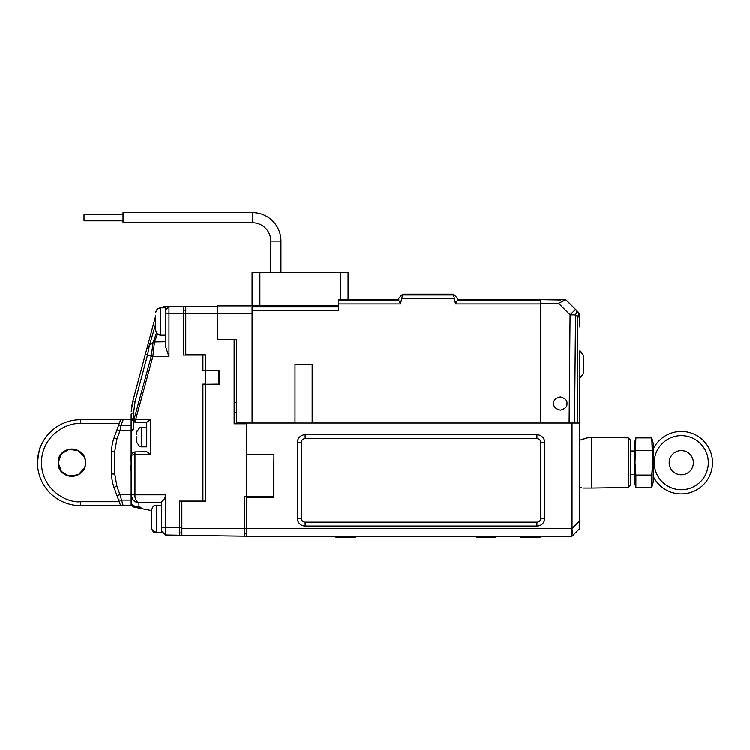 <?xml version="1.0" encoding="UTF-8"?>
<svg xmlns="http://www.w3.org/2000/svg" width="750" height="750" viewBox="0 0 750 750"><rect width="100%" height="100%" fill="white"/><g stroke="black" fill="none" stroke-linecap="round" stroke-linejoin="round"><path stroke-width="1.12" d="M181.866 532.875L179.522 532.875L179.522 501.019L202.931 501.019L202.931 384.066L205.275 384.066L205.275 370.481L202.931 370.481L202.931 355.106L183.422 355.106L183.422 313.734L185.766 313.734L185.766 354.722L205.275 354.722L205.275 370.322L219.319 370.322L219.319 384.216L205.275 384.216L205.275 501.403L181.866 501.403L181.866 528.328L244.294 528.328L244.294 496.725L246.637 496.725L246.637 423.759L234.15 423.759L234.15 339.853L217.369 339.853L217.369 313.734L185.766 313.734L185.766 306.675L217.369 306.291L168.984 306.562L168.984 356.653L165.862 347.522L165.862 307.884L160.791 307.884L160.791 335.194C157.716 334.894 156.028 333.206 155.719 330.122L155.719 319.65M236.484 423.759L236.484 422.981L295.012 422.981L295.012 364.453L312.178 364.453L312.178 422.981L540.825 422.981L540.825 299.691L560.447 300.028M338.709 305.934L217.762 305.934L217.762 339.488L234.15 339.853M234.15 402.309L236.484 402.309M189.666 535.434L246.637 536.147L246.637 528.347L244.294 528.328L244.294 536.1L181.866 535.341L181.866 528.328M236.484 528.272L228.684 528.263M201.375 313.697L208.556 313.734M252.094 422.981L252.094 313.734L217.369 313.734L217.762 306.281M273.947 454.584L273.553 496.725L246.637 496.725L246.637 528.347L572.034 528.347L572.034 423L246.637 423L246.637 454.219L273.947 454.219L246.637 454.219M273.553 454.584L246.637 454.584M246.637 533.794L244.294 533.794M217.369 313.734L217.369 306.656M236.484 412.444L234.15 412.444M134.972 451.875C132.619 452.428 131.334 453.938 131.137 456.412L131.137 494.775L134.972 494.775L134.972 451.875L146.869 451.669L150.581 454.547L134.972 454.547C132.628 454.594 131.353 455.222 131.137 456.412L131.137 494.775C130.669 498.469 133.275 501.066 138.947 502.575L161.578 502.575M145.331 354.431L132.9 400.828L145.331 354.431L147.487 355.228L149.466 345.216L146.681 349.387L145.331 354.431M165.478 494.775L165.478 534.928L179.522 535.172L179.522 527.372L161.578 527.128L161.578 501.534C164.072 499.969 165.375 497.719 165.478 494.775L134.972 494.775C134.728 498.544 136.05 501.15 138.947 502.575L138.9 502.575M146.747 422.391L146.747 433.941L146.747 427.294L141.291 427.294L141.291 446.803L139.697 446.522L136.603 442.116L136.603 439.641M156.562 332.916L153.122 342.413L151.266 356.231L152.831 356.653L135.675 419.513L150.581 419.513L146.747 422.231L150.581 419.513L150.581 454.547M134.812 422.147L133.613 419.419L133.941 421.828L131.137 418.247L131.137 414.159A7.8 1.959 -0 0 1 133.613 412.725L135.103 401.419L147.487 355.228L151.266 356.231L134.119 419.081L135.675 419.513L135.169 422.156L134.381 421.978M165.862 341.737L154.5 341.934L152.831 356.653L168.984 356.653M160.791 335.194L165.862 335.194L165.862 313.734L183.422 313.734L183.422 306.309M202.931 355.106L205.275 355.106M205.275 384.216L218.934 384.066L218.934 370.481L205.275 370.322M205.275 501.019L202.931 501.019M164.016 307.884L164.128 306.647L161.766 307.884L164.128 306.647L168.984 306.562L165.862 309.741M167.044 306.6L168.984 306.562M183.422 310.172L185.766 310.172L183.422 310.172M181.866 535.219L165.478 534.928L161.578 530.962L161.578 527.128M131.137 494.775L131.137 487.809L131.137 494.775A7.8 7.8 -0 0 0 138.947 502.575L150.647 502.575L138.947 502.575A7.8 7.8 0 0 1 131.137 494.775L131.137 457.762M131.137 470.831L131.137 479.428M131.137 431.887L133.444 429.619L133.444 421.519M131.137 424.237L131.137 418.247L133.491 419.391M153.244 342.328L154.5 341.934L157.566 334.031M140.991 507.253L138.947 506.925A3.9 0.806 101.3 0 1 138.178 507.891L134.278 507.103A3.9 3.9 101.3 0 1 131.137 503.278C132.291 505.359 134.887 506.578 138.947 506.925L138.947 502.575L138.066 502.528M131.137 504.769L131.784 505.425L131.137 504.769M131.137 503.278L131.269 504.272M133.444 429.619L131.137 430.2L131.137 425.241L131.137 454.416L130.463 459.628L131.137 460.303M155.719 315.637L146.681 349.387L149.466 345.216L155.719 324.047M149.569 338.616L151.181 332.569M152.475 327.769L154.247 321.159M151.434 510.534L138.178 507.891L151.434 510.534L151.434 511.922L151.434 510.403L151.434 527.569C153.656 534.347 154.772 531.619 156.506 532.641L151.819 529.519M131.137 418.247L131.137 425.241L121.144 425.241L119.944 430.763L131.137 430.763M155.719 318.347L155.128 317.869L146.672 349.397M131.213 411.45L132.9 400.828L131.822 405.834M137.203 502.378L136.031 502.013M131.456 496.969L131.278 496.209M162.741 307.134L162.656 307.884M136.669 436.809L136.603 442.106M136.734 430.875L136.622 434.447M141.291 446.803L146.747 446.803L146.747 433.941M161.578 521.944L161.578 505.331L156.506 505.331L156.506 532.641L161.578 532.641L161.578 530.962L165.478 534.928L161.578 530.962M151.434 521.681L151.434 522.244M151.434 525.253L151.434 526.041M151.434 516.281L151.434 514.144M579.844 378.113L583.744 373.041L583.744 355.875L579.844 350.803L579.844 387.675M553.697 403.472C553.322 406.613 555.534 408.825 560.334 410.109C565.134 408.825 567.347 406.613 566.962 403.472C567.347 400.341 565.134 398.128 560.334 396.844C555.534 398.128 553.322 400.341 553.697 403.472M574.566 422.981L569.119 422.981L570.075 314.859L575.522 314.934L574.566 422.981L577.556 422.981L577.556 316.969A7.8 4.509 -45 0 0 577.556 311.447L568.078 301.969M569.119 422.981L540.825 422.981M579.844 350.803L579.844 422.981L577.556 422.981M562.566 299.878L564.338 299.897M558.544 303.337L565.884 299.784L575.522 309.413L570.075 314.859L558.544 303.337L540.825 303.6M540.825 299.691L457.331 299.691L457.322 300.591L457.331 299.691L565.659 299.691L577.556 311.447L579.844 316.969A7.8 7.8 0 0 0 577.556 311.447L575.522 309.413A7.8 4.509 -45 0 1 575.522 314.934L577.556 316.969L579.844 316.969L579.844 327M583.744 359.906L583.744 362.634M583.744 369.009L583.744 366.281M340.275 299.709L340.275 272.372L348.075 272.372L348.075 299.691L398.803 299.691L398.803 300.591L338.709 300.591L338.709 310.275L252.094 310.275M540.825 303.975L455.503 303.975L453.422 294.225L453.422 295.031L402.703 295.031L402.703 294.225L453.422 294.225L457.322 298.125L457.322 300.591L457.322 298.125L453.422 294.225L457.322 298.125M454.566 298.463L401.559 298.463L400.622 303.975L398.803 300.591L398.803 298.125L402.703 294.225M338.709 299.691L398.803 299.691M412.847 294.225L443.278 294.225M252.094 313.734L252.094 306.956L338.709 306.956M338.709 299.728L338.709 300.591L338.709 299.728M401.559 298.463L402.703 295.031M455.503 303.975L457.322 300.591L540.825 300.591M252.094 305.934L252.094 272.372L259.903 272.372L259.903 305.934M340.275 272.372L259.903 272.372M217.762 339.488L236.484 339.488L236.484 422.981M635.878 437.859L634.462 443.137L634.462 482.147L635.878 487.425L651.778 487.425L653.194 482.147L653.194 443.137L651.778 437.859L635.878 437.859L634.988 462.638L635.878 475.031L651.778 475.031L652.669 462.638L651.778 437.859M651.778 450.253L635.878 450.253M651.778 487.425L651.778 475.031M635.878 487.425L635.878 475.031M84.366 457.219L78.356 450.637L69.056 449.269L61.378 453.863L58.181 462.638C57.422 480.3 86.25 480.319 85.491 462.638A13.659 13.659 0 0 1 71.831 476.297A13.659 13.659 0 0 1 58.181 462.638A13.659 13.659 0 0 1 71.831 448.988A13.659 13.659 0 0 1 85.491 462.638C86.25 444.966 57.422 444.984 58.181 462.638L61.378 471.422L69.056 476.016L78.356 474.637L84.366 468.066M123.159 505.556L119.944 494.522L131.137 494.522L131.137 505.556L80.419 505.556A42.919 42.919 0 0 1 37.5 462.638C38.737 451.828 40.013 445.912 41.344 444.891L39.712 449.044M117.009 495.591L119.944 494.522L116.916 486.216L113.991 487.284L120.638 505.556L119.212 501.656L80.419 501.656L80.419 505.556A42.919 42.919 0 0 1 37.5 462.638A42.919 42.919 0 0 1 80.419 419.719L131.137 419.719M116.916 486.216L114.75 473.944L114.75 451.341L116.916 439.069L119.944 430.763L117.009 429.694L113.991 438L120.638 419.719M114.75 451.341L111.638 451.341L111.638 473.944L111.638 451.341A39.019 39.019 0 0 1 113.991 438L116.916 439.069M131.137 464.981L130.463 465.656L131.137 470.869M111.638 473.944A39.019 39.019 0 0 0 113.991 487.284A39.019 39.019 0 0 1 111.638 473.944L114.75 473.944M572.034 423L579.844 423L579.844 528.347L572.034 536.147L246.637 536.147M273.947 497.137L246.637 497.137L273.947 497.137L273.947 454.219M297.356 442.509A7.8 7.8 0 0 1 305.156 434.709L536.925 434.709A7.8 7.8 0 0 1 544.725 442.509L544.725 518.203A7.8 7.8 0 0 1 536.925 526.003L305.156 526.003A7.8 7.8 0 0 1 297.356 518.203L297.356 442.509L301.256 442.509L301.256 518.203A3.9 3.9 0 0 0 305.156 522.103L536.925 522.103A3.9 3.9 0 0 0 540.825 518.203L540.825 442.509A3.9 3.9 0 0 0 536.925 438.609L305.156 438.609A3.9 3.9 0 0 0 301.256 442.509M572.034 528.347L579.844 520.622M572.034 536.147L572.034 528.422M572.128 530.709L572.25 533.812M495.956 536.147L495.956 537.319L476.447 537.319L476.447 536.147M355.491 536.147L355.491 537.319L335.981 537.319L335.981 536.147M540.047 536.147L540.047 537.319L520.538 537.319L520.538 536.147M579.328 487.181L581.391 487.5M581.428 487.509L579.844 487.247M579.844 440.138L588.816 437.278L591.544 437.278L591.544 438.525M587.85 437.728L579.844 440.128M591.544 488.006L628.275 487.472L628.275 437.812L591.544 437.278L591.544 488.006L583.5 488.006M628.275 477.075L628.275 487.472L630.562 485.128L630.562 477.075M634.462 450.938L630.562 450.938L630.562 440.156L630.562 485.128L628.275 487.472L629.587 486.131M252.487 222.825A18.337 18.337 0 0 1 270.825 241.163L270.825 272.372L270.825 241.163L280.969 241.163A28.481 28.481 0 0 0 252.487 212.681L123.028 212.681L123.028 222.825L252.487 222.825L252.487 212.681A28.481 28.481 0 0 1 280.969 241.163L280.969 272.372M84.009 214.631L123.028 214.631L84.009 214.631L84.009 220.875L123.028 220.875M681.291 474.741A12.094 12.094 0 0 1 669.188 462.638A12.094 12.094 0 0 1 681.291 450.544A12.094 12.094 0 0 1 693.384 462.638A12.094 12.094 0 0 1 681.291 474.741M630.562 474.347L634.462 474.347M654.253 462.638A27.028 27.028 0 0 0 681.291 489.675A27.028 27.028 0 0 0 708.319 462.638A27.028 27.028 0 0 0 681.291 435.609A27.028 27.028 0 0 0 654.253 462.638M653.194 449.034A31.209 31.209 0 0 1 712.5 462.638A31.209 31.209 0 0 1 653.194 476.25M134.119 419.081L133.613 419.419L133.613 412.725M181.866 527.409L179.522 527.409M135.103 401.419L132.9 400.828M153.206 342.347L149.466 345.216L154.462 341.934M400.622 303.975L338.709 303.975M400.594 302.025L400.069 302.025M455.541 302.025L456.066 302.025M37.5 462.638A42.919 42.919 0 0 1 80.419 419.719L80.419 423.628L119.212 423.628M80.419 501.656C69.009 503.231 41.934 491.522 41.4 462.638C41.934 433.762 69.009 422.053 80.419 423.628M123.159 419.719L121.144 425.241A3.122 2.137 20 0 0 118.219 426.384M131.137 500.044L121.144 500.044A3.122 2.137 160 0 1 118.219 498.9M111.638 451.341A39.019 39.019 0 0 1 113.991 438M305.156 526.003L305.156 522.103M536.925 522.103L536.925 526.003M540.825 518.203L544.725 518.203M297.356 518.203L301.256 518.203M540.825 442.509L544.725 442.509M536.925 438.609L536.925 434.709M305.156 434.709L305.156 438.609M630.562 440.156L628.275 437.812M135.225 422.184L146.869 422.391M131.137 494.803L132.759 499.528C136.237 502.238 138.3 503.259 138.947 502.575L137.428 502.425M153.581 323.634L152.409 328.012M151.106 332.859L146.691 349.359M131.166 495.366L131.344 496.556M131.522 497.184L132.056 498.441M163.631 306.713L164.128 306.647M141.291 427.294L139.697 427.566L136.603 431.972M156.506 505.331C154.781 506.306 153.581 503.709 151.434 510.403M580.613 377.728L583.744 373.041M580.613 351.188L583.744 355.875M160.791 307.884C157.716 308.184 156.028 309.872 155.719 312.956C156.028 309.872 157.716 308.184 160.791 307.884"/></g></svg>

